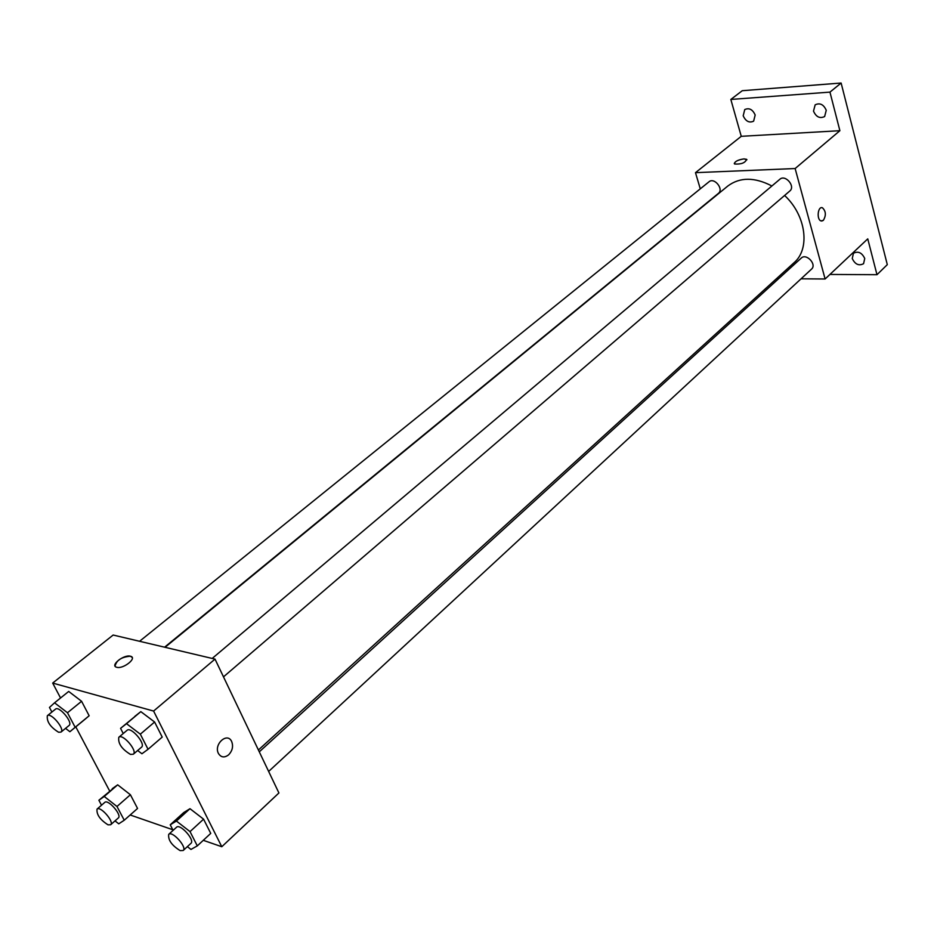 <?xml version="1.0" encoding="UTF-8"?>
<svg xmlns="http://www.w3.org/2000/svg" width="934" height="934" viewBox="0 0 934 934"><rect width="100%" height="100%" fill="white"/><g stroke="black" fill="none" stroke-linecap="round" stroke-linejoin="round"><path stroke-width="1.4" d="M700.278 188.831L695.48 172.662L741.257 136.317L730.832 99.448L742.273 90.703L841.125 83.033L887.3 264.649L876.979 274.701L829.941 274.444M730.832 99.448L829.952 92.116L841.125 83.033M829.952 92.116L839.888 130.702L795.138 168.54L825.107 278.986L867.756 238.859L876.979 274.701M821.698 207.663L822.434 207.78C825.971 211.189 826.263 215.38 823.344 220.354L820.998 220.914C816.351 219.548 817.869 205.819 822.445 207.78C825.971 211.189 826.275 215.38 823.344 220.354L821.757 221.043M864.744 258.496L863.565 263.703C858.848 266.12 855.077 264.392 852.252 258.52L853.454 253.277C858.159 250.884 861.919 252.624 864.744 258.496M755.174 114.999L753.633 121.163C749.22 123.16 745.741 121.362 743.195 115.781L744.748 109.57C749.161 107.608 752.641 109.418 755.174 114.999M826.251 110.294L824.629 116.54C819.854 118.805 816.153 117.007 813.502 111.134L815.16 104.83C819.924 102.6 823.625 104.421 826.251 110.294M741.257 136.317L839.888 130.702M258.403 750.002L794.052 262.699C810.42 248.934 806.112 215.334 784.595 195.475M771.893 185.983C754.625 177.016 739.926 177.028 727.819 186.018L165.049 647.309M695.48 172.662L795.138 168.54M825.107 278.986L801.057 278.811M778.676 278.647L776.539 278.624M164.582 647.192L718.386 193.385C724.084 189.193 714.312 177.04 709.034 181.768L139.575 641.284M268.642 771.449L811.529 269.12C817.098 264.474 806.346 252.916 801.255 258.076L259.278 751.847M223.495 676.858L789.79 191.015C795.756 186.403 785.354 174.121 779.832 179.281L212.193 658.447M734.264 163.578C735.105 161.278 738.362 159.726 744.036 158.897L746.64 159.352C745.227 162.89 741.199 164.442 734.579 163.999C734.322 161.699 737.475 159.994 744.024 158.885L746.943 159.772M60.547 697.99L52.678 683.069L113.154 635.038L215.018 659.112L278.916 792.966L221.79 846.729L203.297 840.32M52.678 683.069L153.596 711.054L215.018 659.112M153.596 711.054L221.79 846.729M228.655 754.812C224.475 757.964 221.078 757.532 218.463 753.516C213.454 744.491 227.137 731.894 231.585 741.327C233.5 746.161 232.531 750.656 228.655 754.812C224.464 757.964 221.066 757.532 218.463 753.516C213.454 744.491 227.125 731.894 231.574 741.327C233.5 746.161 232.519 750.656 228.655 754.812M68.696 691.44L81.585 701.282L89.15 715.759L83.815 720.266L89.15 715.759L81.585 701.282L68.696 691.44L54.557 702.812L67.481 712.747L75.152 727.282L69.887 731.719L65.543 728.357M173.094 830.361L170.233 824.804L183.741 812.545L189.987 808.704L203.577 819.165L210.745 833.385L203.577 819.165L189.987 808.704L176.409 821.044L190.034 831.61L197.308 845.877L190.956 849.438L187.372 846.636M109.628 790.958L75.794 726.862M172.778 829.742L130.176 814.973M123.23 733.54L120.568 728.357L140.824 711.638L154.612 722.017L162.212 737.089L154.612 722.017L140.824 711.638L126.51 723.675L140.334 734.171L148.051 749.29L141.921 753.761L137.66 750.504M101.526 805.213L98.887 800.251L117.672 784.829L130.398 794.741L137.555 808.447L130.398 794.741L117.672 784.829L104.234 796.469L116.984 806.486L124.245 820.227L118.746 823.823L115.022 820.881M130.41 656.217L130.515 656.252C137.683 657.816 123.3 669.363 116.727 667.273C109.547 665.685 123.813 654.232 130.41 656.217M115.08 666.117C116.446 660.233 121.56 656.929 130.41 656.228L132.138 657.408M98.887 800.251L104.234 796.469M110.644 824.745L118.314 817.974C122.284 815.172 108.064 798.839 104.76 802.399L97.043 809.113C96.4 814.506 100.066 819.748 108.029 824.839L110.644 824.745C114.578 821.967 100.312 805.587 97.043 809.113M116.984 806.486L130.398 794.741M124.245 820.227L137.555 808.447M112.255 788.681L117.672 784.829M51.895 712.035L49.455 707.447L54.557 702.812M61.002 732.081L69.069 725.473C73.354 722.647 59.099 705.532 55.48 709.151L47.354 715.701C46.56 721.538 50.308 727.061 58.608 732.256L61.002 732.081C65.252 729.291 50.938 712.117 47.354 715.701M67.481 712.747L81.585 701.282M75.152 727.282L89.15 715.759M69.887 731.719L83.815 720.266M170.233 824.804L176.409 821.044M183.192 850.5L190.945 843.332C195.183 840.145 180.064 823.286 176.526 827.244L168.715 834.354C167.945 839.97 171.751 845.398 180.157 850.629L183.192 850.5C187.395 847.36 172.218 830.419 168.715 834.354M190.034 831.61L203.577 819.165M197.308 845.877L210.745 833.385M183.741 812.545L189.987 808.704M120.568 728.357L126.51 723.675M133.317 754.217L141.501 747.212C146.113 743.989 130.958 726.29 127.047 730.318L118.816 737.265C117.847 743.371 121.759 749.103 130.526 754.439L133.317 754.217C137.905 751.041 122.693 733.26 118.816 737.265M140.334 734.171L154.612 722.017M148.051 749.29L162.212 737.089M134.8 716.39L140.824 711.638"/></g></svg>
